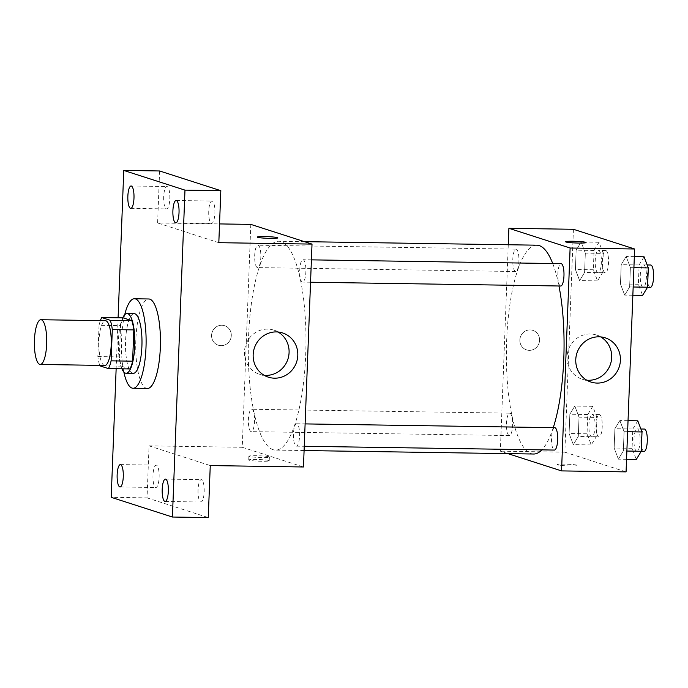 <?xml version="1.0" encoding="UTF-8"?>
<svg xmlns="http://www.w3.org/2000/svg" width="688" height="688" viewBox="0 0 688 688"><rect width="100%" height="100%" fill="white"/><g stroke="black" fill="none" stroke-linecap="round" stroke-linejoin="round"><path stroke-width="0.52" stroke-dasharray="3.44 2.58" d="M104.731 365.448A22.377 6.175 90.9 0 1 104.215 365.362A22.377 6.175 90.9 0 1 98.926 342.039A22.377 6.175 90.9 0 1 105.41 320.703M99.855 365.835L121.363 366.162A28.879 7.964 90.9 0 1 119.351 356.9L120.555 325.63L99.046 325.304A28.879 7.964 90.9 0 1 100.379 320.625M99.046 325.304L97.842 356.573A28.879 7.964 90.9 0 0 99.7 365.371M119.351 356.9L97.842 356.573M121.363 366.162L129.946 368.931M120.555 325.63A28.879 7.964 90.9 0 1 123.212 317.873M122.688 317.865A29.833 8.23 -89.1 0 0 118.422 340.775A29.833 8.23 -89.1 0 0 121.914 368.811M133.3 373.343A29.833 8.23 90.9 0 1 132.612 373.231A29.833 8.23 90.9 0 1 125.586 340.887A29.833 8.23 90.9 0 1 134.203 313.676M123.831 371.993A44.754 12.341 90.9 0 1 124.7 314.743M147.413 388.479A44.754 12.341 90.9 0 1 146.381 388.307A44.754 12.341 90.9 0 1 135.785 341.661A44.754 12.341 90.9 0 1 148.771 298.979M118.104 317.796L116.143 368.716M250.81 224.391L242.245 447.277L149.047 445.858L147.051 497.871L111.207 497.321M159.607 170.968L157.612 222.972L219.541 223.918M221.046 345.668A10.26 9.821 107.8 0 0 231.142 337.051A10.26 9.821 107.8 0 0 224.58 325.691A10.26 9.821 107.8 0 0 212.085 332.442A10.26 9.821 107.8 0 0 218.294 345.213A10.26 9.821 107.8 0 0 221.046 345.668A10.26 9.821 107.8 0 0 231.142 337.051A10.26 9.821 107.8 0 0 224.58 325.691A10.26 9.821 107.8 0 0 212.085 332.442A10.26 9.821 107.8 0 0 218.294 345.213A10.26 9.821 107.8 0 0 221.046 345.668M152.994 475.339A11.189 3.087 -89.1 0 0 155.884 487.508A11.189 3.087 -89.1 0 0 159.117 477.309A11.189 3.087 -89.1 0 0 156.228 465.14A11.189 3.087 -89.1 0 0 152.994 475.339M198.049 489.839A11.189 3.087 -89.1 0 0 200.939 502.016A11.189 3.087 -89.1 0 0 204.173 491.817A11.189 3.087 -89.1 0 0 201.274 479.639A11.189 3.087 -89.1 0 0 198.049 489.839M149.047 445.858L210.261 465.57M147.051 497.871L208.258 517.574M208.748 211.233A11.189 3.087 -89.1 0 0 211.646 223.411A11.189 3.087 -89.1 0 0 214.871 213.203A11.189 3.087 -89.1 0 0 211.981 201.034A11.189 3.087 -89.1 0 0 208.748 211.233M163.701 196.734A11.189 3.087 -89.1 0 0 166.591 208.903A11.189 3.087 -89.1 0 0 169.824 198.703A11.189 3.087 -89.1 0 0 166.935 186.525A11.189 3.087 -89.1 0 0 163.701 196.734M218.818 242.683L157.612 222.972M273.136 449.703A104.43 28.801 90.9 0 1 248.428 340.87A104.43 28.801 90.9 0 1 278.717 241.264A104.43 28.801 90.9 0 1 305.936 346.124A104.43 28.801 90.9 0 1 275.553 450.107A104.43 28.801 90.9 0 1 273.136 449.703M242.245 447.277L303.46 466.98M302.385 282.063A11.189 3.087 90.9 0 1 299.736 270.401A11.189 3.087 90.9 0 1 302.978 259.729A11.189 3.087 90.9 0 1 305.893 270.96A11.189 3.087 90.9 0 1 302.643 282.106A11.189 3.087 90.9 0 1 302.385 282.063M251.025 431.6A11.189 3.087 90.9 0 1 248.385 419.938A11.189 3.087 90.9 0 1 251.627 409.265A11.189 3.087 90.9 0 1 254.543 420.506A11.189 3.087 90.9 0 1 251.283 431.643A11.189 3.087 90.9 0 1 251.025 431.6M257.329 267.555A11.189 3.087 90.9 0 1 254.68 255.893A11.189 3.087 90.9 0 1 257.931 245.22A11.189 3.087 90.9 0 1 260.847 256.461A11.189 3.087 90.9 0 1 257.587 267.598A11.189 3.087 90.9 0 1 257.329 267.555M296.941 423.817A11.189 3.087 -89.1 0 0 296.674 423.774A11.189 3.087 -89.1 0 0 293.423 434.911A11.189 3.087 -89.1 0 0 296.339 446.151A11.189 3.087 -89.1 0 0 299.581 435.478A11.189 3.087 -89.1 0 0 296.941 423.817M268.836 460.513A10.26 0.826 2.2 0 0 257.579 459.489A10.26 0.826 2.2 0 0 248.738 459.971A10.26 0.826 2.2 0 0 258.955 461.192A10.26 0.826 2.2 0 0 269.232 460.754A10.26 0.826 2.2 0 0 268.836 460.513M268.982 456.763A10.26 0.826 2.2 0 0 257.725 455.74A10.26 0.826 2.2 0 0 248.875 456.221A10.26 0.826 2.2 0 0 259.092 457.443A10.26 0.826 2.2 0 0 269.378 457.013A10.26 0.826 2.2 0 0 268.982 456.763M277.797 237.876L277.797 237.876A10.26 0.826 -177.8 0 1 268.948 238.358A10.26 0.826 -177.8 0 1 257.69 237.334A10.26 0.826 -177.8 0 1 257.295 237.085L257.295 237.085M264.158 375.278A23.229 22.248 -72.2 0 1 259.643 374.349A23.229 22.248 -72.2 0 1 245.59 345.428A23.229 22.248 -72.2 0 1 273.876 330.137A23.229 22.248 -72.2 0 1 278.09 332.012M533.639 454.02A104.43 28.801 90.9 0 1 531.231 453.616A104.43 28.801 90.9 0 1 506.514 344.783A104.43 28.801 90.9 0 1 536.812 245.186M552.731 263.521A104.43 28.801 90.9 0 1 558.957 285.993M553.264 427.669A104.43 28.801 90.9 0 1 541.852 449.875M554.769 427.687A11.189 3.087 -89.1 0 0 551.509 438.832A11.189 3.087 -89.1 0 0 554.425 450.064M515.424 271.476A11.189 3.087 90.9 0 1 512.775 259.815A11.189 3.087 90.9 0 1 516.017 249.142A11.189 3.087 90.9 0 1 518.933 260.374A11.189 3.087 90.9 0 1 515.682 271.519A11.189 3.087 90.9 0 1 515.424 271.476M509.12 435.521A11.189 3.087 90.9 0 1 506.471 423.86A11.189 3.087 90.9 0 1 509.713 413.187A11.189 3.087 90.9 0 1 512.629 424.419A11.189 3.087 90.9 0 1 509.378 435.564A11.189 3.087 90.9 0 1 509.12 435.521M560.729 286.019A11.189 3.087 90.9 0 1 560.471 285.976A11.189 3.087 90.9 0 1 557.822 274.314A11.189 3.087 90.9 0 1 561.073 263.65M508.269 244.756L500.339 451.19L507.907 453.633M573.422 229.285L564.857 452.171L500.339 451.19M529.321 350.347A10.26 9.821 107.8 0 0 539.409 341.73A10.26 9.821 107.8 0 0 532.856 330.369A10.26 9.821 107.8 0 0 520.36 337.12A10.26 9.821 107.8 0 0 526.569 349.891A10.26 9.821 107.8 0 0 529.321 350.347A10.26 9.821 107.8 0 0 539.418 341.73A10.26 9.821 107.8 0 0 532.856 330.369A10.26 9.821 107.8 0 0 520.36 337.12A10.26 9.821 107.8 0 0 526.569 349.891A10.26 9.821 107.8 0 0 529.321 350.347M630.38 267.641L626.166 256.512L621.204 264.682L620.464 283.989L624.678 295.118L629.64 286.939L630.38 267.641L626.166 256.512L621.204 264.682L620.464 283.989L624.678 295.118L629.64 286.939L630.38 267.641L633.915 267.692M579.029 417.177L574.807 406.049L569.853 414.228L569.105 433.526L573.328 444.654L578.29 436.484L579.029 417.177L574.807 406.049L569.853 414.228L569.105 433.526L573.328 444.654L578.29 436.484L579.029 417.177L596.952 417.453L592.738 406.324L587.776 414.494L587.027 433.801L591.25 444.93L596.212 436.751L596.952 417.453M564.857 452.171L626.071 471.882M585.333 253.132L581.111 242.004L576.148 250.183L575.409 269.481L579.631 280.609L584.594 272.439L585.333 253.132L581.111 242.004L576.148 250.183L575.409 269.481L579.631 280.609L584.594 272.439L585.333 253.132L603.256 253.408L599.033 242.279L594.071 250.449L593.331 269.756L597.554 280.885L602.516 272.706L603.256 253.408M624.085 431.686L619.862 420.557L614.9 428.727L614.16 448.034L618.383 459.163L623.337 450.984L624.085 431.686L619.862 420.557L614.9 428.727L614.16 448.034L618.383 459.163L623.337 450.984L624.085 431.686L627.611 431.737M577.112 465.191A10.26 0.826 2.2 0 0 565.854 464.168A10.26 0.826 2.2 0 0 557.005 464.649A10.26 0.826 2.2 0 0 567.222 465.871A10.26 0.826 2.2 0 0 577.507 465.432A10.26 0.826 2.2 0 0 577.112 465.191A10.26 0.826 2.2 0 0 565.854 464.159A10.26 0.826 2.2 0 0 557.005 464.641A10.26 0.826 2.2 0 0 567.222 465.862A10.26 0.826 2.2 0 0 577.507 465.432A10.26 0.826 2.2 0 0 577.112 465.183M586.064 242.554L586.064 242.554A10.26 0.826 -177.8 0 1 577.215 243.036A10.26 0.826 -177.8 0 1 565.957 242.013A10.26 0.826 -177.8 0 1 565.57 241.763L565.57 241.763M586.769 380.18A23.229 22.248 -72.2 0 1 582.254 379.251A23.229 22.248 -72.2 0 1 568.202 350.321A23.229 22.248 -72.2 0 1 596.487 335.03A23.229 22.248 -72.2 0 1 600.701 336.914M637.785 420.824L632.822 429.002L632.083 448.301L636.305 459.429M636.615 451.276A11.189 3.087 90.9 0 1 633.966 439.615A11.189 3.087 90.9 0 1 637.217 428.942A11.189 3.087 90.9 0 1 640.132 440.174A11.189 3.087 90.9 0 1 636.873 451.319A11.189 3.087 90.9 0 1 636.615 451.276M628.041 420.678L619.862 420.557M632.822 429.002L614.9 428.727M632.083 448.301L614.16 448.034M626.553 459.283L618.383 459.163M626.871 451.044L623.337 450.984M644.045 451.423A11.189 3.087 90.9 0 1 643.787 451.38A11.189 3.087 90.9 0 1 641.139 439.718A11.189 3.087 90.9 0 1 644.381 429.054M644.088 256.787L639.126 264.957L638.387 284.256L642.601 295.384M642.919 287.231A11.189 3.087 90.9 0 1 640.27 275.57A11.189 3.087 90.9 0 1 643.512 264.897A11.189 3.087 90.9 0 1 646.428 276.129A11.189 3.087 90.9 0 1 643.177 287.274A11.189 3.087 90.9 0 1 642.919 287.231M634.336 256.633L626.166 256.512M639.126 264.957L621.204 264.682M638.387 284.256L620.464 283.989M632.857 295.238L624.678 295.118M633.175 286.999L629.64 286.939M650.341 287.386A11.189 3.087 90.9 0 1 650.083 287.343A11.189 3.087 90.9 0 1 647.442 275.682A11.189 3.087 90.9 0 1 650.685 265.009M591.56 436.768A11.189 3.087 90.9 0 1 588.919 425.107A11.189 3.087 90.9 0 1 592.162 414.434A11.189 3.087 90.9 0 1 595.077 425.674A11.189 3.087 90.9 0 1 591.826 436.811A11.189 3.087 90.9 0 1 591.56 436.768M592.738 406.324L574.807 406.049M587.776 414.494L569.853 414.228M587.027 433.801L569.105 433.526M591.25 444.93L573.328 444.654M596.212 436.751L578.29 436.484M598.732 436.88A11.189 3.087 90.9 0 1 596.083 425.218A11.189 3.087 90.9 0 1 599.334 414.546A11.189 3.087 90.9 0 1 602.249 425.777A11.189 3.087 90.9 0 1 598.99 436.923A11.189 3.087 90.9 0 1 598.732 436.88M597.863 272.723A11.189 3.087 90.9 0 1 595.215 261.062A11.189 3.087 90.9 0 1 598.465 250.389A11.189 3.087 90.9 0 1 601.381 261.629A11.189 3.087 90.9 0 1 598.121 272.766A11.189 3.087 90.9 0 1 597.863 272.723M599.033 242.279L581.111 242.004M594.071 250.449L576.148 250.183M593.331 269.756L575.409 269.481M597.554 280.885L579.631 280.609M602.516 272.706L584.594 272.439M605.036 272.835A11.189 3.087 90.9 0 1 602.387 261.173A11.189 3.087 90.9 0 1 605.629 250.501A11.189 3.087 90.9 0 1 608.545 261.732A11.189 3.087 90.9 0 1 605.294 272.878A11.189 3.087 90.9 0 1 605.036 272.835M130.746 208.361L166.591 208.903M131.081 185.984L166.935 186.525M120.039 486.966L155.884 487.508M120.383 464.589L156.228 465.14M165.094 501.475L200.939 502.016M165.43 479.097L201.274 479.639M175.793 222.86L211.646 223.411M176.137 200.492L211.981 201.034M248.875 456.221L248.738 459.971M269.378 457.013L269.232 460.754M259.643 374.349L268.363 377.162M273.876 330.137L282.596 332.94M304.449 241.66L278.717 241.264M304.087 450.537L275.553 450.107M296.339 446.151L304.251 446.271M296.674 423.774L305.111 423.903M516.017 249.142L257.931 245.22M515.682 271.519L257.587 267.598M509.713 413.187L251.627 409.265M509.378 435.564L251.283 431.643M311.415 259.858L302.978 259.729M310.555 282.226L302.643 282.106M582.254 379.251L590.975 382.055M596.487 335.03L605.208 337.842M640.881 428.994L637.217 428.942M641.19 451.38L636.873 451.319M647.184 264.957L643.512 264.897M647.494 287.343L643.177 287.274M599.334 414.546L592.162 414.434M598.99 436.923L591.826 436.811M605.629 250.501L598.465 250.389M605.294 272.878L598.121 272.766"/><path stroke-width="1.03" d="M39.698 364.382A22.377 6.175 90.9 0 1 34.4 341.059A22.377 6.175 90.9 0 1 40.893 319.722A22.377 6.175 90.9 0 1 46.724 342.185A22.377 6.175 90.9 0 1 40.214 364.468A22.377 6.175 90.9 0 1 39.698 364.382M40.893 319.722L105.41 320.703A22.377 6.175 90.9 0 1 111.25 343.166A22.377 6.175 90.9 0 1 104.731 365.448L40.214 364.468M101.704 317.546L123.212 317.873L131.804 320.642A28.879 7.964 90.9 0 1 133.816 329.896L132.612 361.174L111.103 360.847L112.307 329.569A28.879 7.964 90.9 0 0 110.295 320.316L101.704 317.546A28.879 7.964 90.9 0 0 100.379 320.625M111.103 360.847A28.879 7.964 90.9 0 1 108.437 368.605L99.855 365.835A28.879 7.964 90.9 0 1 99.7 365.371M132.612 361.174A28.879 7.964 90.9 0 1 129.946 368.931L108.437 368.605M121.914 368.811A29.833 8.23 -89.1 0 0 126.128 373.231A29.833 8.23 -89.1 0 0 134.814 343.527A29.833 8.23 -89.1 0 0 127.031 313.565A29.833 8.23 -89.1 0 0 122.688 317.865M127.031 313.565L134.203 313.676A29.833 8.23 90.9 0 1 141.977 343.639A29.833 8.23 90.9 0 1 133.3 373.343L126.128 373.231M133.816 329.896L112.307 329.569M131.804 320.642L110.295 320.316M124.7 314.743A44.754 12.341 90.9 0 1 134.427 298.755A44.754 12.341 90.9 0 1 146.097 343.699A44.754 12.341 90.9 0 1 133.068 388.264A44.754 12.341 90.9 0 1 132.036 388.084A44.754 12.341 90.9 0 1 123.831 371.993M134.427 298.755L148.771 298.979A44.754 12.341 90.9 0 1 160.433 343.914A44.754 12.341 90.9 0 1 147.413 388.479L133.068 388.264M179.026 212.661A11.189 3.087 90.9 0 1 175.793 222.86A11.189 3.087 90.9 0 1 172.877 211.629A11.189 3.087 90.9 0 1 176.137 200.492A11.189 3.087 90.9 0 1 179.026 212.661M168.328 491.266A11.189 3.087 90.9 0 1 165.094 501.475A11.189 3.087 90.9 0 1 162.179 490.234A11.189 3.087 90.9 0 1 165.43 479.097A11.189 3.087 90.9 0 1 168.328 491.266M123.272 476.767A11.189 3.087 90.9 0 1 120.039 486.966A11.189 3.087 90.9 0 1 117.123 475.735A11.189 3.087 90.9 0 1 120.383 464.589A11.189 3.087 90.9 0 1 123.272 476.767M133.979 198.161A11.189 3.087 90.9 0 1 130.746 208.361A11.189 3.087 90.9 0 1 127.83 197.129A11.189 3.087 90.9 0 1 131.081 185.984A11.189 3.087 90.9 0 1 133.979 198.161M116.143 368.716L111.207 497.321L172.413 517.032L184.977 190.129L123.763 170.426L118.104 317.796M172.413 517.032L208.258 517.574L210.261 465.57L303.46 466.98L312.017 244.094L218.818 242.683L220.822 190.679L159.607 170.968L123.763 170.426M312.017 244.094L250.81 224.391L219.541 223.918M220.822 190.679L184.977 190.129M274.589 378.185A23.229 22.248 -72.2 0 1 268.363 377.162A23.229 22.248 -72.2 0 1 254.302 348.231A23.229 22.248 -72.2 0 1 282.596 332.94A23.229 22.248 -72.2 0 1 297.448 358.663A23.229 22.248 -72.2 0 1 274.589 378.185M257.69 237.326A10.26 0.826 -177.8 0 1 257.295 237.085A10.26 0.826 -177.8 0 1 267.58 236.646A10.26 0.826 -177.8 0 1 277.797 237.867A10.26 0.826 -177.8 0 1 268.948 238.349A10.26 0.826 -177.8 0 1 257.69 237.326M257.295 237.085A10.26 0.826 -177.8 0 1 267.58 236.655A10.26 0.826 -177.8 0 1 277.797 237.876M278.09 332.012A23.229 22.248 -72.2 0 1 288.195 358.207A23.229 22.248 -72.2 0 1 265.869 375.381A23.229 22.248 -72.2 0 1 264.158 375.278M304.449 241.66L536.812 245.186A104.43 28.801 90.9 0 1 552.731 263.521M558.957 285.993A104.43 28.801 90.9 0 1 553.264 427.669M541.852 449.875A104.43 28.801 90.9 0 1 533.639 454.02L304.087 450.537M304.251 446.271L554.425 450.064A11.189 3.087 -89.1 0 0 557.676 439.391A11.189 3.087 -89.1 0 0 555.027 427.738A11.189 3.087 -89.1 0 0 554.769 427.687L305.111 423.903M311.415 259.858L561.073 263.65A11.189 3.087 90.9 0 1 563.988 274.882A11.189 3.087 90.9 0 1 560.729 286.019L310.555 282.226M507.907 453.633L561.546 470.902L570.111 248.015L508.896 228.304L508.269 244.756M561.546 470.902L626.071 471.882L634.628 248.996L573.422 229.285L508.896 228.304M634.628 248.996L570.111 248.015M597.201 383.078A23.229 22.248 -72.2 0 1 590.975 382.055A23.229 22.248 -72.2 0 1 576.914 353.133A23.229 22.248 -72.2 0 1 605.208 337.842A23.229 22.248 -72.2 0 1 620.06 363.565A23.229 22.248 -72.2 0 1 597.201 383.078M565.957 242.004A10.26 0.826 -177.8 0 1 565.57 241.763A10.26 0.826 -177.8 0 1 575.847 241.325A10.26 0.826 -177.8 0 1 586.064 242.546A10.26 0.826 -177.8 0 1 577.223 243.027A10.26 0.826 -177.8 0 1 565.957 242.004M565.57 241.763A10.26 0.826 -177.8 0 1 575.847 241.333A10.26 0.826 -177.8 0 1 586.064 242.554M600.701 336.914A23.229 22.248 -72.2 0 1 610.806 363.101A23.229 22.248 -72.2 0 1 588.481 380.275A23.229 22.248 -72.2 0 1 586.769 380.18M626.553 459.283L636.305 459.429L641.259 451.259L642.007 431.961L637.785 420.824L628.041 420.678M641.259 451.259L626.871 451.044M642.007 431.961L627.611 431.737M640.881 428.994L644.381 429.054A11.189 3.087 90.9 0 1 647.296 440.286A11.189 3.087 90.9 0 1 644.045 451.423L641.19 451.38M632.857 295.238L642.601 295.384L647.563 287.214L648.311 267.916L644.088 256.787L634.336 256.633M647.563 287.214L633.175 286.999M648.311 267.916L633.915 267.692M647.184 264.957L650.685 265.009A11.189 3.087 90.9 0 1 653.6 276.241A11.189 3.087 90.9 0 1 650.341 287.386L647.494 287.343"/></g></svg>

